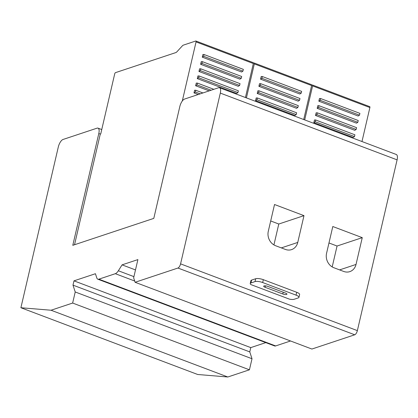 <?xml version="1.0" encoding="UTF-8"?>
<svg xmlns="http://www.w3.org/2000/svg" width="418" height="418" viewBox="0 0 418 418"><rect width="100%" height="100%" fill="white"/><g stroke="black" fill="none" stroke-linecap="round" stroke-linejoin="round"><path stroke-width="0.63" d="M51.043 310.234L227.826 376.994L197.688 374.491L20.9 307.732L51.043 310.234L72.643 303.05L249.426 369.81L227.826 376.994M72.643 303.05L75.219 291.978L252.007 358.738L249.426 369.81M75.219 291.978L72.993 285.139L249.776 351.899L252.007 358.738M72.993 285.139L73.991 280.849L250.774 347.609L249.776 351.899M265.785 342.619L250.774 347.609M73.991 280.849L95.429 273.722L96.798 277.928A7.655 3.098 -69.3 0 0 97.817 279.187A7.655 3.098 -69.3 0 0 98.857 279.172L115.321 273.696A7.655 3.098 -69.3 0 0 118.357 270.76L122.077 264.86L135.489 269.923M97.817 279.187L274.6 345.947A7.655 3.098 -69.3 0 0 275.645 345.932L290.541 340.978M122.077 264.86L137.893 259.599L133.65 277.818L135.103 282.281L311.891 349.04L354.73 334.792A3.83 1.552 -69.3 0 0 357.364 330.622L397.1 159.859A6.892 2.79 -69.3 0 0 396.295 154.493L219.507 87.733A6.892 2.79 -69.3 0 0 218.572 87.749L184.552 99.061A6.892 2.79 -69.3 0 0 179.813 106.569L153.793 218.384L72.789 245.324L98.81 133.504A6.892 2.79 -69.3 0 0 98.005 128.138A6.892 2.79 -69.3 0 0 97.07 128.154L63.045 139.466A6.892 2.79 -69.3 0 0 58.311 146.974L20.9 307.732M135.103 282.281L177.948 268.032A3.83 1.552 -69.3 0 0 180.576 263.862L220.312 93.099A6.892 2.79 -69.3 0 0 219.507 87.733M362.26 237.643L332.796 226.519L326.562 253.313A11.485 9.975 71.6 0 0 333.888 267.739L343.711 271.449A11.485 9.975 -108.4 0 0 349.824 271.627A11.485 9.975 -108.4 0 0 356.026 264.437L362.26 237.643L337.06 246.024L332.195 266.919M303.985 215.641L274.521 204.512L268.288 231.306A11.485 9.975 71.6 0 0 275.614 245.732L285.437 249.441A11.485 9.975 -108.4 0 0 291.555 249.619A11.485 9.975 -108.4 0 0 297.752 242.435L303.985 215.641L278.785 224.022L270.692 220.965M289.47 299.157L250.962 284.611A5.742 1.641 13.1 0 1 250.236 283.514A5.742 1.641 13.1 0 1 250.915 282.96L255.053 281.58A5.742 1.641 -166.9 0 1 262.666 282.537L296.059 295.15A5.742 1.641 -166.9 0 1 298.948 297.35A5.742 1.641 -166.9 0 1 298.269 297.903L294.131 299.278A5.742 1.641 13.1 0 1 289.47 299.157M253.392 63.228L254.034 63.013A1.149 0.465 -69.3 0 1 254.191 63.008A1.149 0.465 -69.3 0 1 254.322 63.907L246.416 97.896M245.434 97.525L253.339 63.536A1.149 0.465 -69.3 0 0 253.209 62.637L195.917 41.006A1.149 0.465 -69.3 0 0 195.76 41.006L183.34 45.139A4.018 1.63 -69.3 0 0 182.389 45.828L176.835 51.869A4.018 1.63 -69.3 0 1 175.884 52.563L115.488 72.643A1.149 0.465 -69.3 0 0 114.699 73.897L100.733 133.912L100.283 134.063L74.529 244.744M182.295 101.01L196.052 41.899A1.149 0.465 -69.3 0 0 195.917 41.006M303.708 119.527L311.614 85.538A1.149 0.465 -69.3 0 0 311.483 84.645L254.191 63.008M312.596 85.909L369.888 107.546A1.149 0.465 -69.3 0 0 369.752 106.653L312.465 85.016A1.149 0.465 -69.3 0 1 312.596 85.909L304.691 119.898M312.465 85.016A1.149 0.465 -69.3 0 0 312.309 85.021L311.666 85.23M255.576 100.613L294.862 115.446L296.226 114.589L296.639 112.803L257.352 97.969L256.197 97.943L255.576 100.613L256.939 99.75L296.226 114.589M257.237 93.47L257.859 90.8L259.019 90.821L298.3 105.655L297.888 107.442L296.524 108.304L257.237 93.47L258.601 92.608L259.019 90.821M258.899 86.322L298.186 101.156L299.549 100.299L299.967 98.512L260.68 83.678L259.521 83.652L258.899 86.322L260.262 85.465L299.549 100.299M260.566 79.18L261.187 76.51L262.342 76.531L301.629 91.37L301.211 93.151L299.847 94.013L260.566 79.18L261.924 78.318L262.342 76.531M250.236 283.514L250.899 280.656A5.742 1.641 13.1 0 1 251.579 280.102L255.722 278.722L255.053 281.58M298.948 297.35L299.617 294.491A5.742 1.641 -166.9 0 0 296.723 292.292L263.33 279.679A5.742 1.641 -166.9 0 0 255.722 278.722M282.803 293.979A2.869 0.82 13.1 0 0 286.947 294.178A2.869 0.82 13.1 0 0 285.499 293.081L267.823 286.403A2.869 0.82 13.1 0 0 263.674 286.199A2.869 0.82 13.1 0 0 265.122 287.302L282.803 293.979L283.211 292.213M273.926 244.911L278.785 224.022M328.966 242.968L337.06 246.024M369.888 107.546L361.978 141.535M198.963 71.462L238.25 86.296L239.613 85.439L240.031 83.652L200.744 68.813L199.585 68.792L198.963 71.462L200.326 70.6L239.613 85.439M198.242 94.51L193.978 92.895L194.6 90.231L195.755 90.251L202.913 92.953M202.291 57.172L202.913 54.502L204.068 54.528L243.354 69.362L242.936 71.149L241.578 72.006L202.291 57.172L203.655 56.31L204.068 54.528M197.301 78.605L236.588 93.444L237.952 92.582L238.364 90.795L199.083 75.961L197.923 75.94L197.301 78.605L198.665 77.748L237.952 92.582M200.63 64.315L239.911 79.154L241.275 78.291L241.693 76.504L202.406 61.671L201.246 61.65L200.63 64.315L201.988 63.458L241.275 78.291M195.64 85.753L197.003 84.891L197.416 83.104L196.261 83.083L195.64 85.753L209.188 90.868M317.173 108.33L356.46 123.164L357.824 122.307L358.236 120.52L318.955 105.681L317.795 105.66L317.173 108.33L318.537 107.468L357.824 122.307M315.512 115.472L354.798 130.311L356.162 129.449L356.575 127.662L317.288 112.829L316.133 112.808L315.512 115.472L316.875 114.616L356.162 129.449M313.85 122.62L314.472 119.95L315.627 119.971L354.913 134.81L354.495 136.592L353.137 137.454L313.85 122.62L315.214 121.758L315.627 119.971M318.84 101.182L319.456 98.517L320.616 98.538L359.903 113.372L359.485 115.159L358.121 116.021L318.84 101.182L320.198 100.325L320.616 98.538M197.003 84.891L211.121 90.225M197.416 83.104L213.859 89.316M200.326 70.6L200.744 68.813M193.978 92.895L195.342 92.038L195.755 90.251M195.342 92.038L200.18 93.862M203.655 56.31L242.936 71.149M198.665 77.748L199.083 75.961M201.988 63.458L202.406 61.671M256.939 99.75L257.352 97.969M258.601 92.608L297.888 107.442M260.262 85.465L260.68 83.678M261.924 78.318L301.211 93.151M315.214 121.758L354.495 136.592M316.875 114.616L317.288 112.829M318.537 107.468L318.955 105.681M320.198 100.325L359.485 115.159M98.857 279.172L275.645 345.932M115.321 273.696L134.69 281.011M118.357 270.76L133.927 276.638M177.948 268.032L354.73 334.792M180.576 263.862L357.364 330.622M220.312 93.099L397.1 159.859M98.81 133.504L100.283 134.063M196.052 41.899L253.339 63.536M254.322 63.907L311.614 85.538M250.915 282.96L251.579 280.102M265.122 287.302L265.461 285.855M263.33 279.679L262.666 282.537M296.723 292.292L296.059 295.15M297.752 242.435L281.335 247.89M356.026 264.437L339.609 269.897M101.752 129.554L98.005 128.138"/></g></svg>

